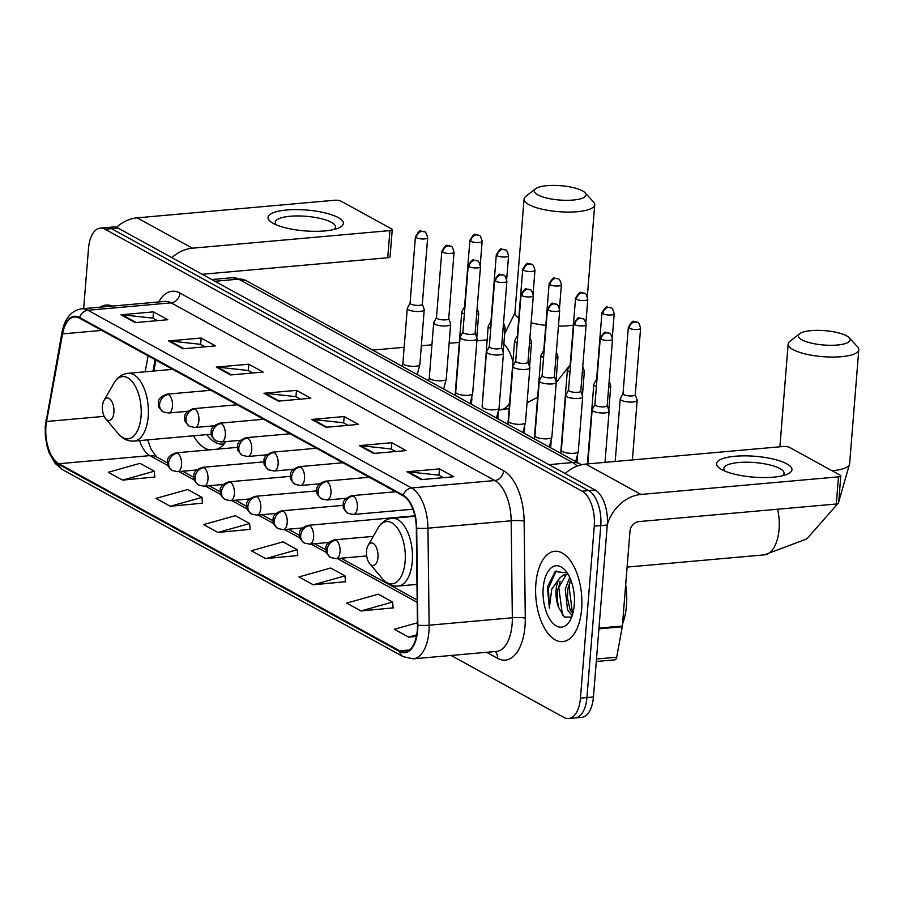 <?xml version="1.0" encoding="UTF-8"?>
<svg xmlns="http://www.w3.org/2000/svg" width="904" height="904" viewBox="0 0 904 904"><rect width="100%" height="100%" fill="white"/><g stroke="black" fill="none" stroke-linecap="round" stroke-linejoin="round"><path stroke-width="1.36" d="M155.861 360.097L153.861 371.013M193.479 435.796A50.082 25.267 -95.1 0 0 209.332 449.876M217.31 449.164A50.082 25.267 -95.1 0 0 225.887 441.604M451.039 655.456L563.949 717.448A28.352 14.306 -95.1 0 0 568.65 718.533L581.656 717.369A28.352 14.306 -95.1 0 0 593.431 696.984L607.273 525.021A28.352 14.306 -95.1 0 0 595.16 490.013L117.995 228.057A28.352 14.306 -95.1 0 0 113.294 226.972L106.796 227.559A28.352 14.306 -95.1 0 1 111.497 228.644A28.352 14.306 -95.1 0 0 106.796 227.559L100.287 228.136A28.352 14.306 -95.1 0 0 88.502 248.521L83.665 308.637M568.65 718.533A28.352 14.306 -95.1 0 0 580.436 698.148L594.267 526.173L600.776 525.597A28.352 14.306 -95.1 0 0 588.651 490.589L111.497 228.644L588.651 490.589A28.352 14.306 -95.1 0 1 600.776 525.597L586.933 697.56L600.776 525.597L607.273 525.021M575.147 717.945A28.352 14.306 -95.1 0 0 586.933 697.56A28.352 14.306 -95.1 0 1 575.147 717.945M581.634 609.025A45.358 22.882 -95.1 0 0 554.728 551.282A45.358 22.882 -95.1 0 0 535.869 583.894A45.358 22.882 -95.1 0 0 562.774 641.637A45.358 22.882 -95.1 0 0 581.634 609.025A45.358 22.882 -95.1 0 0 554.728 551.282A45.358 22.882 -95.1 0 0 535.869 583.894A45.358 22.882 -95.1 0 0 562.774 641.637A45.358 22.882 -95.1 0 0 581.634 609.025M112.299 306.083A45.358 22.882 -95.1 0 0 106.163 305.032A45.358 22.882 -95.1 0 0 100.31 307.145A45.358 22.882 -95.1 0 1 106.163 305.032A45.358 22.882 -95.1 0 1 112.299 306.083M417.286 630.257A30.239 15.255 84.9 0 1 404.709 651.999A30.239 15.255 84.9 0 1 399.704 650.846L58.873 463.729A30.239 15.255 84.9 0 1 46.579 421.49L62.579 333.881A30.239 15.255 84.9 0 1 74.512 317.033A30.239 15.255 84.9 0 1 79.529 318.197L403.218 495.889A30.239 15.255 84.9 0 1 416.315 528.072L417.456 625.093A30.239 15.255 84.9 0 1 417.286 630.257M417.659 630.461A30.996 15.639 -95.1 0 0 417.84 625.184L416.699 528.151A30.996 15.639 -95.1 0 0 403.274 495.166L79.586 317.473A30.996 15.639 -95.1 0 0 62.218 333.553L46.217 421.162A30.996 15.639 -95.1 0 0 58.805 464.453L399.636 651.569A30.996 15.639 -95.1 0 0 417.659 630.461M122.605 480.103L154.313 471.199L140.007 463.345L108.299 472.261L122.605 480.103L154.765 477.018M170.268 506.274L201.976 497.369L187.67 489.516L155.974 498.42L170.268 506.274L202.439 503.189M217.943 532.445L249.64 523.54L235.345 515.687L203.637 524.591L217.943 532.445L250.103 529.36M360.945 610.957L392.652 602.041L378.347 594.188L346.65 603.104L360.945 610.957L393.116 607.872M313.281 584.786L344.978 575.871L330.683 568.017L298.975 576.933L313.281 584.786L345.441 581.701M265.606 558.615L297.314 549.7L283.008 541.858L251.312 550.762L265.606 558.615L297.778 555.531M594.267 526.173A28.352 14.306 -95.1 0 0 582.153 491.177L104.988 229.22A28.352 14.306 -95.1 0 0 100.287 228.136M168.641 340.944L201.151 338.039L215.446 345.893L182.947 348.786L168.641 340.944A7.56 6.181 118.8 0 1 169.76 340.944L183.896 348.707M120.978 314.773L153.477 311.869L167.782 319.722L135.272 322.615L120.978 314.773A7.56 6.181 118.8 0 1 122.096 314.784L136.221 322.536M311.643 419.445L344.153 416.552L358.459 424.405L325.948 427.298L311.643 419.445A7.56 6.181 118.8 0 1 312.773 419.456L326.898 427.208M359.317 445.615L391.816 442.723L406.122 450.576L373.612 453.469L359.317 445.615A7.56 6.181 118.8 0 1 360.436 445.627L374.561 453.379M406.981 471.786L439.491 468.893L453.785 476.736L421.287 479.64L406.981 471.786A7.56 6.181 118.8 0 1 408.099 471.798L422.236 479.549M216.305 367.103L248.815 364.21L263.12 372.064L230.61 374.957L216.305 367.103A7.56 6.181 118.8 0 1 217.435 367.114L231.56 374.877M263.979 393.274L296.489 390.381L310.784 398.235L278.274 401.127L263.979 393.274A7.56 6.181 118.8 0 1 265.098 393.285L279.223 401.048M417.433 622.777L394.313 629.274L408.619 637.117L416.394 636.427M296.489 390.381L295.97 396.72M300.411 399.161L295.823 396.641L265.098 393.285M248.815 364.21L248.306 370.55M252.736 372.99L248.148 370.471L217.435 367.114M439.491 468.893L438.982 475.233M443.412 477.662L438.824 475.142L408.099 471.798M391.816 442.723L391.308 449.062M395.749 451.491L391.149 448.972L360.436 445.627M344.153 416.552L343.644 422.891M348.074 425.321L343.486 422.801L312.773 419.456M153.477 311.869L152.968 318.219M157.409 320.649L152.81 318.129L122.096 314.784M201.151 338.039L200.631 344.379M205.072 346.82L200.485 344.3L169.76 340.944M297.314 549.7L297.789 555.745M344.978 575.871L345.464 581.916M392.652 602.041L393.127 608.087M408.619 637.117L416.699 634.845M249.64 523.54L250.125 529.574M201.976 497.369L202.451 503.404M154.313 471.199L154.787 477.244M622.517 623.997A47.245 23.843 -95.1 0 0 626.472 605.635A47.245 23.843 -95.1 0 0 625.681 584.673M572.142 615.805L567.509 609.827L565.271 589.001L569.746 577.464M572.74 613.895L570.085 609.601L567.463 598.233L567.848 588.775L570.718 579.724M567.203 572.921L555.169 571.577L547.383 587.001L549.349 608.132L551.756 589.182L559.678 578.063A21.357 10.769 -95.1 0 0 556.107 589.826A21.357 10.769 -95.1 0 0 558.57 607.318L557.146 599.149L557.531 589.69L566.062 574.786L567.158 574.39M559.678 578.063L563.474 575.012L568.232 574.56M574.289 604.991A30.804 15.537 -95.1 0 0 565.576 570.752A30.804 15.537 -95.1 0 0 543.214 587.928A30.804 15.537 -95.1 0 0 551.745 621.952A30.804 15.537 -95.1 0 0 570.017 620.551A30.804 15.537 -95.1 0 0 574.289 604.991M558.57 607.318L564.311 616.98L571.215 617.138M549.349 608.132L548.445 588.414L556.209 570.899M562.491 615.172L558.762 587.498L560.084 581.249M572.481 613.59L569.079 586.572L570.401 580.334M786.774 463.82A37.798 10.464 -175.4 0 1 786.503 474.543A37.798 10.464 -175.4 0 1 721.765 469.605A37.798 10.464 -175.4 0 1 721.2 469.289A37.798 10.464 -175.4 0 1 735.698 456.204A37.798 10.464 -175.4 0 1 786.774 463.82M782.378 475.798A30.239 8.373 4.6 0 0 784.073 473.323A30.239 8.373 4.6 0 0 779.937 468.577A30.239 8.373 4.6 0 0 746.354 462.204A30.239 8.373 4.6 0 0 723.799 468.464A30.239 8.373 4.6 0 0 725.076 471.187M607.307 524.546A37.798 30.917 -61.2 0 1 641.004 494.443L838.483 476.849A4.723 1.311 4.6 0 0 840.81 475.922A4.723 1.311 4.6 0 0 840.155 475.188L789.633 447.446A4.723 1.311 4.6 0 0 783.18 446.497L585.713 464.091L641.004 494.443M565.113 473.526A37.798 30.917 -61.2 0 1 585.713 464.091M840.81 475.922L838.618 503.076A4.723 1.311 -175.4 0 1 836.29 504.003L638.823 521.597A9.447 7.729 118.8 0 0 629.975 531.371L622.359 626.009A4.723 2.384 84.9 0 1 622.257 626.777L616.697 657.219A4.723 2.384 84.9 0 1 614.833 659.852L596.29 661.502M846.551 335.836A25.99 7.198 4.6 0 0 821.42 330.446A25.99 7.198 4.6 0 0 799.565 333.768A25.99 7.198 4.6 0 0 801.859 339.814A25.99 7.198 4.6 0 0 834.302 345.226A25.99 7.198 4.6 0 0 849.172 337.757A25.99 7.198 4.6 0 0 846.551 335.836M849.172 337.757L857.534 346.786A35.437 9.808 -175.4 0 1 858.8 349.724A35.437 9.808 -175.4 0 1 832.358 357.057A35.437 9.808 -175.4 0 1 793 349.588A35.437 9.808 -175.4 0 1 788.152 344.04A35.437 9.808 -175.4 0 1 789.881 341.339L799.565 333.768M366.527 551.078A11.334 5.718 -95.1 0 0 369.736 563.678A11.334 5.718 -95.1 0 0 377.962 557.361A11.334 5.718 -95.1 0 0 374.821 544.841A11.334 5.718 -95.1 0 0 368.097 545.349A11.334 5.718 -95.1 0 0 366.527 551.078M582.47 190.857A25.99 7.198 4.6 0 0 557.327 185.467A25.99 7.198 4.6 0 0 535.484 188.789A25.99 7.198 4.6 0 0 537.778 194.846A25.99 7.198 4.6 0 0 570.221 200.247A25.99 7.198 4.6 0 0 585.091 192.778A25.99 7.198 4.6 0 0 582.47 190.857M585.091 192.778L593.442 201.807A35.437 9.808 -175.4 0 1 594.719 204.745A35.437 9.808 -175.4 0 1 568.277 212.078A35.437 9.808 -175.4 0 1 528.919 204.62A35.437 9.808 -175.4 0 1 524.071 199.061A35.437 9.808 -175.4 0 1 525.8 196.36L535.484 188.789M102.446 406.099A11.334 5.718 -95.1 0 0 105.644 418.699A11.334 5.718 -95.1 0 0 113.881 412.382A11.334 5.718 -95.1 0 0 110.74 399.862A11.334 5.718 -95.1 0 0 104.016 400.37A11.334 5.718 -95.1 0 0 102.446 406.099M206.711 434.609L209.344 437.559A44.884 22.645 -95.1 0 0 222.666 444.101A44.884 22.645 -95.1 0 0 224.169 443.864M623.025 393.613L620.302 398.675A8.509 2.35 4.6 0 0 620.223 398.946A8.509 2.35 4.6 0 0 621.387 400.28A8.509 2.35 4.6 0 0 632.992 401.986A8.509 2.35 4.6 0 0 637.173 400.314A8.509 2.35 4.6 0 0 637.139 400.031L635.263 394.596M623.071 393.511A6.147 1.695 4.6 0 0 623.014 393.715A6.147 1.695 4.6 0 0 623.85 394.675A6.147 1.695 4.6 0 0 632.235 395.907A6.147 1.695 4.6 0 0 635.263 394.698A6.147 1.695 4.6 0 0 635.229 394.483M596.617 379.115L593.894 384.177A8.509 2.35 4.6 0 0 593.815 384.449A8.509 2.35 4.6 0 0 594.979 385.782A8.509 2.35 4.6 0 0 596.403 386.392M596.663 379.013A6.147 1.695 4.6 0 0 596.606 379.217A6.147 1.695 4.6 0 0 596.934 379.827M608.663 387.161A8.509 2.35 4.6 0 0 610.765 385.816A8.509 2.35 4.6 0 0 610.731 385.533L609.16 380.979M570.209 364.617L567.486 369.679A8.509 2.35 4.6 0 0 567.407 369.951A8.509 2.35 4.6 0 0 568.571 371.284A8.509 2.35 4.6 0 0 569.995 371.894M570.254 364.515A6.147 1.695 4.6 0 0 570.198 364.719A6.147 1.695 4.6 0 0 570.526 365.329M582.255 372.663A8.509 2.35 4.6 0 0 584.357 371.318A8.509 2.35 4.6 0 0 584.323 371.036L582.752 366.482M543.801 350.119L541.078 355.182A8.509 2.35 4.6 0 0 540.999 355.453A8.509 2.35 4.6 0 0 542.163 356.786A8.509 2.35 4.6 0 0 543.587 357.396M543.846 350.017A6.147 1.695 4.6 0 0 543.79 350.221A6.147 1.695 4.6 0 0 544.118 350.831M555.847 358.165A8.509 2.35 4.6 0 0 557.949 356.82A8.509 2.35 4.6 0 0 557.915 356.538L556.344 351.984M517.393 335.621L514.67 340.684A8.509 2.35 4.6 0 0 514.591 340.955A8.509 2.35 4.6 0 0 515.755 342.288A8.509 2.35 4.6 0 0 517.178 342.898M517.438 335.52A6.147 1.695 4.6 0 0 517.382 335.723A6.147 1.695 4.6 0 0 517.709 336.333M529.439 343.667A8.509 2.35 4.6 0 0 531.541 342.322A8.509 2.35 4.6 0 0 531.507 342.04L529.936 337.486M490.985 321.123L488.262 326.186A8.509 2.35 4.6 0 0 488.183 326.457A8.509 2.35 4.6 0 0 489.346 327.79A8.509 2.35 4.6 0 0 490.77 328.412M491.03 321.022A6.147 1.695 4.6 0 0 490.974 321.225A6.147 1.695 4.6 0 0 491.301 321.835M503.031 329.169A8.509 2.35 4.6 0 0 505.133 327.824A8.509 2.35 4.6 0 0 505.099 327.542L503.528 322.988M464.577 306.625L461.854 311.688A8.509 2.35 4.6 0 0 461.774 311.959A8.509 2.35 4.6 0 0 462.938 313.292A8.509 2.35 4.6 0 0 464.362 313.914M464.622 306.524A6.147 1.695 4.6 0 0 464.566 306.727A6.147 1.695 4.6 0 0 464.893 307.337M476.623 314.682A8.509 2.35 4.6 0 0 478.724 313.326A8.509 2.35 4.6 0 0 478.691 313.044L477.12 308.49M594.945 404.54L592.233 409.602A8.509 2.35 4.6 0 0 592.143 409.874A8.509 2.35 4.6 0 0 596.324 412.28A8.509 2.35 4.6 0 0 604.912 412.913A8.509 2.35 4.6 0 0 609.104 411.241A8.509 2.35 4.6 0 0 609.059 410.958L607.194 405.523M595.001 404.438A6.147 1.695 4.6 0 0 594.934 404.642A6.147 1.695 4.6 0 0 595.781 405.602A6.147 1.695 4.6 0 0 604.154 406.834A6.147 1.695 4.6 0 0 607.183 405.625A6.147 1.695 4.6 0 0 607.149 405.41M568.537 390.042L565.825 395.104A8.509 2.35 4.6 0 0 565.734 395.376A8.509 2.35 4.6 0 0 569.915 397.783A8.509 2.35 4.6 0 0 578.503 398.415A8.509 2.35 4.6 0 0 582.696 396.743A8.509 2.35 4.6 0 0 582.651 396.46L580.786 391.025M568.593 389.94A6.147 1.695 4.6 0 0 568.526 390.144A6.147 1.695 4.6 0 0 569.373 391.104A6.147 1.695 4.6 0 0 577.746 392.336A6.147 1.695 4.6 0 0 580.775 391.127A6.147 1.695 4.6 0 0 580.741 390.912M542.129 375.544L539.417 380.607A8.509 2.35 4.6 0 0 539.326 380.878A8.509 2.35 4.6 0 0 543.507 383.285A8.509 2.35 4.6 0 0 552.095 383.917A8.509 2.35 4.6 0 0 556.288 382.245A8.509 2.35 4.6 0 0 556.242 381.963L554.378 376.527M542.185 375.442A6.147 1.695 4.6 0 0 542.117 375.646A6.147 1.695 4.6 0 0 542.965 376.606A6.147 1.695 4.6 0 0 551.338 377.838A6.147 1.695 4.6 0 0 554.367 376.629A6.147 1.695 4.6 0 0 554.333 376.414M515.721 361.046L513.009 366.109A8.509 2.35 4.6 0 0 512.918 366.38A8.509 2.35 4.6 0 0 517.099 368.787A8.509 2.35 4.6 0 0 525.687 369.42A8.509 2.35 4.6 0 0 529.88 367.747A8.509 2.35 4.6 0 0 529.834 367.465L527.97 362.029M515.777 360.945A6.147 1.695 4.6 0 0 515.709 361.148A6.147 1.695 4.6 0 0 516.557 362.108A6.147 1.695 4.6 0 0 524.93 363.34A6.147 1.695 4.6 0 0 527.959 362.131A6.147 1.695 4.6 0 0 527.925 361.916M489.313 346.548L486.601 351.611A8.509 2.35 4.6 0 0 486.51 351.882A8.509 2.35 4.6 0 0 490.691 354.289A8.509 2.35 4.6 0 0 499.279 354.922A8.509 2.35 4.6 0 0 503.471 353.249A8.509 2.35 4.6 0 0 503.426 352.967L501.562 347.531M489.369 346.447A6.147 1.695 4.6 0 0 489.301 346.65A6.147 1.695 4.6 0 0 490.149 347.611A6.147 1.695 4.6 0 0 498.522 348.842A6.147 1.695 4.6 0 0 501.55 347.633A6.147 1.695 4.6 0 0 501.517 347.418M462.904 332.05L460.192 337.113A8.509 2.35 4.6 0 0 460.102 337.384A8.509 2.35 4.6 0 0 464.283 339.791A8.509 2.35 4.6 0 0 472.871 340.424A8.509 2.35 4.6 0 0 477.063 338.751A8.509 2.35 4.6 0 0 477.018 338.469L475.154 333.034M462.961 331.949A6.147 1.695 4.6 0 0 462.893 332.152A6.147 1.695 4.6 0 0 463.741 333.113A6.147 1.695 4.6 0 0 472.114 334.344A6.147 1.695 4.6 0 0 475.142 333.135A6.147 1.695 4.6 0 0 475.108 332.921M436.496 317.553L433.784 322.615A8.509 2.35 4.6 0 0 433.694 322.886A8.509 2.35 4.6 0 0 437.875 325.293A8.509 2.35 4.6 0 0 446.463 325.926A8.509 2.35 4.6 0 0 450.644 324.253A8.509 2.35 4.6 0 0 450.61 323.971L448.746 318.536M436.553 317.451A6.147 1.695 4.6 0 0 436.485 317.654A6.147 1.695 4.6 0 0 437.333 318.615A6.147 1.695 4.6 0 0 445.706 319.846A6.147 1.695 4.6 0 0 448.734 318.637A6.147 1.695 4.6 0 0 448.7 318.434M410.088 303.055L407.376 308.117A8.509 2.35 4.6 0 0 407.286 308.388A8.509 2.35 4.6 0 0 411.467 310.795A8.509 2.35 4.6 0 0 420.055 311.428A8.509 2.35 4.6 0 0 424.236 309.756A8.509 2.35 4.6 0 0 424.202 309.473L422.326 304.038M410.145 302.953A6.147 1.695 4.6 0 0 410.077 303.156A6.147 1.695 4.6 0 0 410.924 304.117A6.147 1.695 4.6 0 0 419.298 305.349A6.147 1.695 4.6 0 0 422.326 304.139A6.147 1.695 4.6 0 0 422.292 303.936M338.22 217.57A37.798 10.464 -175.4 0 1 337.949 228.294A37.798 10.464 -175.4 0 1 273.211 223.356A37.798 10.464 -175.4 0 1 272.646 223.039A37.798 10.464 -175.4 0 1 287.144 209.954A37.798 10.464 -175.4 0 1 338.22 217.57M333.813 229.537A30.239 8.373 4.6 0 0 335.52 227.062A30.239 8.373 4.6 0 0 331.384 222.327A30.239 8.373 4.6 0 0 297.8 215.954A30.239 8.373 4.6 0 0 275.234 222.214A30.239 8.373 4.6 0 0 276.522 224.927M171.85 257.629A37.798 30.917 -61.2 0 1 192.45 248.193L389.918 230.599A4.723 1.311 4.6 0 0 392.246 229.672A4.723 1.311 4.6 0 0 391.601 228.927L341.068 201.185A4.723 1.311 4.6 0 0 334.627 200.247L137.148 217.841L192.45 248.193M116.435 227.367A37.798 30.917 -61.2 0 1 137.148 217.841M392.246 229.672L390.065 256.826A4.723 1.311 -175.4 0 1 387.737 257.753L202.191 274.285M595.16 490.013L582.153 491.177M593.431 696.984L580.436 698.148M117.995 228.057L104.988 229.22M577.147 466.091A37.798 19.074 -95.1 0 0 572.661 462.532L548.943 464.645M246.272 280.681A18.894 15.458 118.8 0 0 238.633 279.155A37.798 19.074 -95.1 0 0 232.362 277.709L246.272 280.681L580.3 464.068A18.894 15.458 118.8 0 0 572.661 462.532L238.633 279.155L214.903 281.268M399.704 650.846L409.444 649.976M158.742 301.947A47.245 23.843 84.9 0 1 179.986 293.065L503.664 470.769A9.447 7.729 118.8 0 1 494.816 480.544L411.602 487.957A37.798 19.074 84.9 0 1 427.965 528.185L429.117 625.206A37.798 19.074 84.9 0 1 428.903 631.647A37.798 19.074 84.9 0 1 413.184 658.835L496.398 651.422A37.798 19.074 -95.1 0 0 512.116 624.235A37.798 19.074 -95.1 0 0 512.331 617.794L511.178 520.772A37.798 19.074 -95.1 0 0 494.816 480.544L171.127 302.84A37.798 19.074 -95.1 0 0 164.867 301.405L81.642 308.818A37.798 19.074 84.9 0 1 87.914 310.264L411.602 487.957A9.447 7.729 118.8 0 0 403.274 495.166M417.84 625.184A9.447 1.232 179.3 0 0 429.117 625.206L512.331 617.794A9.447 1.232 -0.7 0 1 525.28 618.076A47.245 23.843 84.9 0 1 497.528 658.304L486.589 652.292M79.586 317.473A9.447 7.729 -61.2 0 1 87.914 310.264L171.127 302.84A9.447 7.729 118.8 0 0 179.986 293.065M62.218 333.553A9.447 3.921 -169.6 0 1 62.003 332.322L45.2 426.598L45.336 436.067L46.94 445.83L49.223 453.006L55.076 463.323L62.263 469.515L403.094 656.62A9.447 7.729 -61.2 0 1 399.636 651.569M503.664 470.769A47.245 23.843 84.9 0 1 524.128 521.054A9.447 1.232 -0.7 0 0 511.178 520.772L427.965 528.185A9.447 1.232 179.3 0 1 416.699 528.151M46.217 421.162A9.447 3.921 -169.6 0 1 46.002 419.931M58.805 464.453A9.447 7.729 118.8 0 0 62.263 469.515M524.128 521.054L525.28 618.076M497.528 658.304A9.447 7.729 118.8 0 0 495.087 651.535M62.579 333.881L101.745 330.389M46.579 421.49L104.175 416.36M148.109 355.837L145.194 371.793M139.566 440.598A30.239 15.255 -95.1 0 0 149.883 455.627L167.929 465.537M58.873 463.729L149.883 455.627A17.006 13.91 118.8 0 1 156.754 457.006L167.364 462.825M178.913 471.56L194.337 480.024M205.321 486.058L220.745 494.522M231.729 500.556L247.154 509.02M258.137 515.054L273.562 523.518M284.545 529.552L299.97 538.016M310.953 544.05L326.378 552.513M337.361 558.548L417.185 602.369M598.979 628.099L622.359 626.009M836.29 504.003L838.483 476.849M622.257 626.777L598.923 628.856M596.493 659.016L616.697 657.219M777.632 509.234A35.437 17.877 84.9 0 1 779.056 529.382A35.437 17.877 84.9 0 1 764.321 554.864L806.775 538.931L837.725 503.754M832.075 470.747A35.437 9.808 4.6 0 0 849.624 463.763L858.8 349.724M382.437 578.775A31.256 15.763 -95.1 0 0 405.128 561.35A31.256 15.763 -95.1 0 0 396.472 526.829A31.256 15.763 -95.1 0 0 377.94 528.252C381.431 522.297 386.155 518.975 392.099 518.297A34.013 17.165 -95.1 0 1 412.28 561.599A34.013 17.165 -95.1 0 1 398.133 586.063C392.166 586.447 386.935 584.018 382.437 578.775L369.736 563.678M509.596 403.071A35.437 17.877 84.9 0 1 500.24 409.885L509.144 408.585M531.123 322.796A35.437 9.808 4.6 0 0 545.79 325.372M558.423 326.118A35.437 9.808 4.6 0 0 573.385 325.09M503.856 343.802A35.437 17.877 84.9 0 1 512.918 361.668M504.658 333.768L514.896 313.1A35.437 9.808 4.6 0 0 518.794 318.106M118.356 433.796A31.256 15.763 -95.1 0 0 141.047 416.371A31.256 15.763 -95.1 0 0 132.391 381.85A31.256 15.763 -95.1 0 0 113.859 383.273C117.35 377.318 122.074 373.996 128.018 373.318A34.013 17.165 -95.1 0 1 148.188 416.631A34.013 17.165 -95.1 0 1 134.052 441.084C128.085 441.468 122.854 439.039 118.356 433.796L105.644 418.699M366.685 555.926L336.085 558.661A9.447 4.769 -95.1 0 0 340.017 551.858A9.447 4.769 -95.1 0 0 335.972 540.197A9.447 7.729 118.8 0 0 327.124 549.971A9.447 7.729 -61.2 0 0 330.694 557.531C323.575 550.965 326.796 551.383 325.802 549.27C326.502 548.999 323.338 543.779 334.412 539.835A9.447 4.769 -95.1 0 1 335.972 540.197M629.195 328.242A6.147 1.695 4.6 0 0 636.02 329.531A6.147 1.695 4.6 0 0 640.608 328.265C639.422 323.914 638.371 321.96 637.444 322.389A6.147 5.028 -61.2 0 0 634.958 321.88A6.147 5.028 118.8 0 0 629.195 328.242A6.147 1.695 4.6 0 1 628.359 327.271L623.014 393.715M328.661 542.468L309.676 544.163A9.447 4.769 -95.1 0 0 313.609 537.36A9.447 4.769 -95.1 0 0 309.563 525.699A9.447 7.729 118.8 0 0 300.716 535.473A9.447 7.729 -61.2 0 0 304.286 543.033C297.167 536.467 300.388 536.886 299.393 534.772C300.094 534.501 296.93 529.281 308.004 525.337A9.447 4.769 -95.1 0 1 309.563 525.699M602.787 313.744A6.147 1.695 4.6 0 0 609.612 315.033A6.147 1.695 4.6 0 0 614.2 313.767C613.014 309.417 611.963 307.462 611.025 307.891A6.147 5.028 -61.2 0 0 608.55 307.383A6.147 5.028 118.8 0 0 602.787 313.744A6.147 1.695 4.6 0 1 601.951 312.784L596.606 379.217M302.252 527.97L283.268 529.665A9.447 4.769 -95.1 0 0 287.201 522.862A9.447 4.769 -95.1 0 0 283.155 511.201A9.447 7.729 118.8 0 0 274.307 520.975A9.447 7.729 -61.2 0 0 277.878 528.535C270.759 521.97 273.98 522.388 272.974 520.275C273.686 520.003 270.522 514.783 281.596 510.839A9.447 4.769 -95.1 0 1 283.155 511.201M576.379 299.247A6.147 1.695 4.6 0 0 583.204 300.535A6.147 1.695 4.6 0 0 587.792 299.269C586.606 294.919 585.555 292.964 584.617 293.393A6.147 5.028 -61.2 0 0 582.142 292.885A6.147 5.028 118.8 0 0 576.379 299.247A6.147 1.695 4.6 0 1 575.543 298.286L570.198 364.719M275.844 513.472L256.86 515.167A9.447 4.769 -95.1 0 0 260.793 508.364A9.447 4.769 -95.1 0 0 256.747 496.703A9.447 7.729 118.8 0 0 247.899 506.477A9.447 7.729 -61.2 0 0 251.47 514.037C244.351 507.472 247.572 507.89 246.566 505.777C247.278 505.505 244.114 500.285 255.177 496.341A9.447 4.769 -95.1 0 1 256.747 496.703M549.971 284.749A6.147 1.695 4.6 0 0 556.796 286.037A6.147 1.695 4.6 0 0 561.384 284.771C560.197 280.421 559.147 278.466 558.209 278.895A6.147 5.028 -61.2 0 0 555.734 278.387A6.147 5.028 118.8 0 0 549.971 284.749A6.147 1.695 4.6 0 1 549.135 283.788L543.79 350.221M249.436 498.974L230.452 500.669A9.447 4.769 -95.1 0 0 234.385 493.866A9.447 4.769 -95.1 0 0 230.339 482.205A9.447 7.729 118.8 0 0 221.491 491.979A9.447 7.729 -61.2 0 0 225.062 499.539C217.943 492.974 221.164 493.392 220.158 491.279C220.87 491.008 217.706 485.787 228.768 481.843A9.447 4.769 -95.1 0 1 230.339 482.205M523.563 270.251A6.147 1.695 4.6 0 0 530.388 271.539A6.147 1.695 4.6 0 0 534.976 270.273C533.789 265.934 532.738 263.968 531.801 264.397A6.147 5.028 -61.2 0 0 529.326 263.9A6.147 5.028 118.8 0 0 523.563 270.251A6.147 1.695 4.6 0 1 522.727 269.29L517.382 335.723M223.028 484.476L204.044 486.171A9.447 4.769 -95.1 0 0 207.965 479.369A9.447 4.769 -95.1 0 0 203.931 467.707A9.447 7.729 118.8 0 0 195.072 477.481A9.447 7.729 -61.2 0 0 198.654 485.041C191.535 478.476 194.755 478.894 193.75 476.781C194.462 476.51 191.298 471.289 202.36 467.345A9.447 4.769 -95.1 0 1 203.931 467.707M497.155 255.753A6.147 1.695 4.6 0 0 503.98 257.041A6.147 1.695 4.6 0 0 508.568 255.775C507.381 251.436 506.33 249.47 505.392 249.899A6.147 5.028 -61.2 0 0 502.918 249.402A6.147 5.028 118.8 0 0 497.155 255.753A6.147 1.695 4.6 0 1 496.319 254.792L490.974 321.225M196.62 469.978L177.636 471.673A9.447 4.769 -95.1 0 0 181.557 464.871A9.447 4.769 -95.1 0 0 177.523 453.209A9.447 7.729 118.8 0 0 168.664 462.984A9.447 7.729 -61.2 0 0 172.246 470.543C165.127 463.978 168.347 464.396 167.342 462.283C168.054 462.012 164.89 456.791 175.952 452.847A9.447 4.769 -95.1 0 1 177.523 453.209M470.747 241.255A6.147 1.695 4.6 0 0 477.572 242.543A6.147 1.695 4.6 0 0 482.16 241.278C480.973 236.938 479.922 234.972 478.984 235.402A6.147 5.028 -61.2 0 0 476.51 234.904A6.147 5.028 118.8 0 0 470.747 241.255A6.147 1.695 4.6 0 1 469.91 240.294L464.566 306.727M601.126 339.169A6.147 1.695 4.6 0 0 607.94 340.458A6.147 1.695 4.6 0 0 612.528 339.192C611.341 334.842 610.29 332.887 609.364 333.316A6.147 5.028 -61.2 0 0 606.878 332.808A6.147 5.028 118.8 0 0 601.126 339.169A6.147 1.695 4.6 0 1 600.279 338.198L594.934 404.642M412.925 509.201L353.43 514.5A9.447 4.769 -95.1 0 0 357.351 507.698A9.447 4.769 -95.1 0 0 353.317 496.036A9.447 7.729 118.8 0 0 344.458 505.811A9.447 7.729 -61.2 0 0 348.04 513.37C340.921 506.805 344.13 507.223 343.136 505.11C343.836 504.839 340.672 499.618 351.746 495.674A9.447 4.769 -95.1 0 1 353.317 496.036M574.718 324.672A6.147 1.695 4.6 0 0 581.532 325.96A6.147 1.695 4.6 0 0 586.12 324.694C584.933 320.344 583.882 318.389 582.956 318.818A6.147 5.028 -61.2 0 0 580.47 318.31A6.147 5.028 118.8 0 0 574.718 324.672A6.147 1.695 4.6 0 1 573.87 323.7L568.526 390.144M346.006 498.307L327.022 500.002A9.447 4.769 -95.1 0 0 330.943 493.2A9.447 4.769 -95.1 0 0 326.909 481.538A9.447 7.729 118.8 0 0 318.05 491.313A9.447 7.729 -61.2 0 0 321.632 498.872C314.513 492.307 317.722 492.725 316.728 490.612C317.428 490.341 314.264 485.12 325.338 481.177A9.447 4.769 -95.1 0 1 326.909 481.538M565.734 395.376L561.327 450.226A8.509 2.35 4.6 0 0 562.774 451.706A8.509 2.35 4.6 0 0 574.096 453.266A8.509 2.35 4.6 0 0 578.277 451.593L575.712 461.548M548.31 310.174A6.147 1.695 4.6 0 0 555.124 311.462A6.147 1.695 4.6 0 0 559.712 310.196C558.525 305.846 557.474 303.891 556.548 304.32A6.147 5.028 -61.2 0 0 554.062 303.812A6.147 5.028 118.8 0 0 548.31 310.174A6.147 1.695 4.6 0 1 547.462 309.202L542.117 375.646M319.598 483.809L300.603 485.504A9.447 4.769 -95.1 0 0 304.535 478.702A9.447 4.769 -95.1 0 0 300.501 467.04A9.447 7.729 118.8 0 0 291.642 476.815A9.447 7.729 -61.2 0 0 295.224 484.374C288.105 477.809 291.314 478.227 290.32 476.114C291.02 475.843 287.856 470.622 298.93 466.679A9.447 4.769 -95.1 0 1 300.501 467.04M539.326 380.878L534.919 435.728A8.509 2.35 4.6 0 0 536.366 437.208A8.509 2.35 4.6 0 0 547.688 438.768A8.509 2.35 4.6 0 0 551.869 437.095L549.304 447.051M521.902 295.676A6.147 1.695 4.6 0 0 528.716 296.964A6.147 1.695 4.6 0 0 533.303 295.698C532.117 291.348 531.066 289.393 530.139 289.822A6.147 5.028 -61.2 0 0 527.653 289.314A6.147 5.028 118.8 0 0 521.902 295.676A6.147 1.695 4.6 0 1 521.054 294.715L515.709 361.148M293.19 469.312L274.195 471.007A9.447 4.769 -95.1 0 0 278.127 464.204A9.447 4.769 -95.1 0 0 274.093 452.542A9.447 7.729 118.8 0 0 265.234 462.317A9.447 7.729 -61.2 0 0 268.816 469.877C261.697 463.311 264.906 463.729 263.911 461.616C264.612 461.345 261.448 456.124 272.522 452.181A9.447 4.769 -95.1 0 1 274.093 452.542M512.918 366.38L508.511 421.23A8.509 2.35 4.6 0 0 509.958 422.71A8.509 2.35 4.6 0 0 521.28 424.27A8.509 2.35 4.6 0 0 525.461 422.597L522.896 432.553M495.494 281.178A6.147 1.695 4.6 0 0 502.308 282.466A6.147 1.695 4.6 0 0 506.895 281.2C505.709 276.85 504.658 274.895 503.731 275.325A6.147 5.028 -61.2 0 0 501.245 274.816A6.147 5.028 118.8 0 0 495.494 281.178A6.147 1.695 4.6 0 1 494.646 280.217L489.301 346.65M266.77 454.814L247.786 456.509A9.447 4.769 -95.1 0 0 251.719 449.706A9.447 4.769 -95.1 0 0 247.685 438.044A9.447 7.729 118.8 0 0 238.825 447.819A9.447 7.729 -61.2 0 0 242.408 455.379C235.289 448.813 238.498 449.231 237.503 447.118C238.204 446.847 235.04 441.627 246.114 437.683A9.447 4.769 -95.1 0 1 247.685 438.044M486.51 351.882L482.103 406.732A8.509 2.35 4.6 0 0 483.55 408.212A8.509 2.35 4.6 0 0 494.861 409.772A8.509 2.35 4.6 0 0 499.053 408.099L496.488 418.055M469.086 266.68A6.147 1.695 4.6 0 0 475.899 267.968A6.147 1.695 4.6 0 0 480.487 266.703C479.301 262.352 478.25 260.397 477.323 260.827A6.147 5.028 -61.2 0 0 474.837 260.318A6.147 5.028 118.8 0 0 469.086 266.68A6.147 1.695 4.6 0 1 468.238 265.719L462.893 332.152M240.362 440.316L221.378 442.011A9.447 4.769 -95.1 0 0 225.311 435.208A9.447 4.769 -95.1 0 0 221.277 423.547A9.447 7.729 118.8 0 0 212.417 433.321A9.447 7.729 -61.2 0 0 215.999 440.881C208.88 434.315 212.09 434.734 211.095 432.62C211.796 432.349 208.632 427.129 219.706 423.185A9.447 4.769 -95.1 0 1 221.277 423.547M460.102 337.384L455.695 392.234A8.509 2.35 4.6 0 0 457.141 393.715A8.509 2.35 4.6 0 0 468.453 395.274A8.509 2.35 4.6 0 0 472.645 393.602L470.08 403.557M442.677 252.182A6.147 1.695 4.6 0 0 449.491 253.47A6.147 1.695 4.6 0 0 454.079 252.205C452.893 247.865 451.842 245.899 450.915 246.329A6.147 5.028 -61.2 0 0 448.429 245.82A6.147 5.028 118.8 0 0 442.677 252.182A6.147 1.695 4.6 0 1 441.83 251.222L436.485 317.654M213.954 425.818L194.97 427.513A9.447 4.769 -95.1 0 0 198.903 420.71A9.447 4.769 -95.1 0 0 194.868 409.049A9.447 7.729 118.8 0 0 186.009 418.823A9.447 7.729 -61.2 0 0 189.591 426.383C182.461 419.818 185.682 420.236 184.687 418.123C185.388 417.851 182.224 412.631 193.298 408.687A9.447 4.769 -95.1 0 1 194.868 409.049M433.694 322.886L429.287 377.736A8.509 2.35 4.6 0 0 430.733 379.217A8.509 2.35 4.6 0 0 442.045 380.776A8.509 2.35 4.6 0 0 446.237 379.104L443.672 389.059M416.269 237.684A6.147 1.695 4.6 0 0 423.083 238.972A6.147 1.695 4.6 0 0 427.671 237.707C426.485 233.368 425.434 231.401 424.507 231.831A6.147 5.028 -61.2 0 0 422.021 231.334A6.147 5.028 118.8 0 0 416.269 237.684A6.147 1.695 4.6 0 1 415.422 236.724L410.077 303.156M187.546 411.32L168.562 413.015A9.447 4.769 -95.1 0 0 172.494 406.212A9.447 4.769 -95.1 0 0 168.46 394.551A9.447 7.729 118.8 0 0 159.601 404.325A9.447 7.729 -61.2 0 0 163.183 411.885C156.053 405.32 159.273 405.738 158.279 403.625C158.98 403.353 155.816 398.133 166.89 394.189A9.447 4.769 -95.1 0 1 168.46 394.551M407.286 308.388L402.879 363.238A8.509 2.35 4.6 0 0 404.325 364.719A8.509 2.35 4.6 0 0 415.637 366.278A8.509 2.35 4.6 0 0 419.829 364.606L417.264 374.561M387.737 257.753L389.918 230.599M232.362 277.709L211.762 279.539M580.3 464.068L581.498 464.769M81.642 308.818C71.246 310.547 64.704 318.377 62.003 332.322M403.094 656.62L413.184 658.835M155.104 359.69L153.025 371.092M182.653 471.221L193.772 477.323M209.061 485.719L220.18 491.821M235.469 500.217L246.589 506.319M261.877 514.715L272.997 520.817M288.286 529.213L299.405 535.315M314.694 543.711L325.813 549.813M341.102 558.209L417.162 599.962M147.635 439.875L151.194 449.48L156.754 457.006M567.622 600.007L567.463 598.233M557.305 600.934L557.146 599.149M838.72 501.856L849.624 463.763M779.892 446.791L788.152 344.04M627.093 567.091L764.321 554.864M416.97 584.391L398.133 586.063M414.981 516.263L392.099 518.297M368.097 545.349L377.94 528.252M527.055 402.845L537.631 397.274M556.265 382.415L569.859 365.261M514.896 313.1L524.071 199.061M498.838 410.009L500.24 409.885M211.231 434.214L134.052 441.084M224.079 443.977L222.666 444.101M172.698 369.34L128.018 373.318M104.016 400.37L113.859 383.273M587.34 296.422L594.719 204.745M372.708 350.097L404.156 347.294M421.343 345.769L431.931 344.819M449.118 343.294L459.322 342.379M476.894 340.819L487.098 339.904M336.085 558.661L330.694 557.531M615.195 461.458L620.223 398.946M373.273 536.377L334.412 539.835M632.382 459.933L637.173 400.314M640.608 328.265L635.263 394.698M628.359 327.271C631.421 322.129 633.218 320.265 633.76 321.666L637.444 322.389M309.676 544.163L304.286 543.033M587.419 463.933L593.815 384.449M414.879 515.811L308.004 525.337M608.81 410.213L610.765 385.816M614.2 313.767L612.324 337.056M601.951 312.784C605.013 307.631 606.81 305.767 607.352 307.168L611.025 307.891M283.268 529.665L277.878 528.535M560.706 453.266L567.407 369.951M343.136 505.359L281.596 510.839M577.046 462.272L577.532 456.237M582.402 395.715L584.357 371.318M587.792 299.269L585.916 322.558M575.543 298.286C578.605 293.133 580.402 291.269 580.944 292.67L584.617 293.393M256.86 515.167L251.47 514.037M534.298 438.768L540.999 355.453M316.728 490.861L255.177 496.341M550.638 447.774L551.124 441.74M555.994 381.217L557.949 356.82M561.384 284.771L559.508 308.061M549.135 283.788C552.197 278.635 553.994 276.771 554.536 278.172L558.209 278.895M230.452 500.669L225.062 499.539M507.89 424.27L514.591 340.955M290.32 476.363L228.768 481.843M524.23 433.276L524.716 427.242M529.586 366.719L531.541 342.322M534.976 270.273L533.1 293.563M522.727 269.29C525.789 264.137 527.586 262.273 528.128 263.674L531.801 264.397M204.044 486.171L198.654 485.041M482.103 406.732L488.183 326.457M263.911 461.865L202.36 467.345M497.821 418.778L498.307 412.744M503.178 352.221L505.133 327.824M508.568 255.775L506.692 279.065M496.319 254.792C499.381 249.64 501.178 247.775 501.72 249.176L505.392 249.899M177.636 471.673L172.246 470.543M455.074 395.274L461.774 311.959M237.503 447.367L175.952 452.847M471.413 404.28L471.899 398.246M476.77 337.723L478.724 313.326M482.16 241.278L480.284 264.567M469.91 240.294C472.973 235.142 474.769 233.277 475.312 234.678L478.984 235.402M353.43 514.5L348.04 513.37M587.803 463.899L592.143 409.874M604.991 462.373L609.104 411.241M612.528 339.192L607.183 405.625M600.279 338.198C603.341 333.056 605.149 331.192 605.68 332.593L609.364 333.316M395.681 491.753L351.746 495.674M327.022 500.002L321.632 498.872M561.327 450.226L560.695 453.299M578.277 451.593L582.696 396.743M586.12 324.694L580.775 391.127M573.87 323.7C576.933 318.558 578.741 316.694 579.272 318.095L582.956 318.818M369.273 477.255L325.338 481.177M300.603 485.504L295.224 484.374M534.919 435.728L534.287 438.802M551.869 437.095L556.288 382.245M559.712 310.196L554.367 376.629M547.462 309.202C550.525 304.06 552.333 302.196 552.864 303.597L556.548 304.32M342.865 462.758L298.93 466.679M274.195 471.007L268.816 469.877M508.511 421.23L507.878 424.304M525.461 422.597L529.88 367.747M533.303 295.698L527.959 362.131M521.054 294.715C524.117 289.562 525.925 287.698 526.456 289.099L530.139 289.822M316.457 448.271L272.522 452.181M247.786 456.509L242.408 455.379M499.053 408.099L503.471 353.249M506.895 281.2L501.55 347.633M494.646 280.217C497.708 275.065 499.516 273.2 500.048 274.601L503.731 275.325M290.048 433.773L246.114 437.683M221.378 442.011L215.999 440.881M455.695 392.234L455.062 395.308M472.645 393.602L477.063 338.751M480.487 266.703L475.142 333.135M468.238 265.719C471.3 260.567 473.108 258.702 473.639 260.103L477.323 260.827M263.64 419.275L219.706 423.185M194.97 427.513L189.591 426.383M429.287 377.736L428.654 380.81M446.237 379.104L450.644 324.253M454.079 252.205L448.734 318.637M441.83 251.222C444.892 246.069 446.7 244.204 447.231 245.605L450.915 246.329M237.232 404.777L193.298 408.687M168.562 413.015L163.183 411.885M402.879 363.238L402.246 366.312M419.829 364.606L424.236 309.756M427.671 237.707L422.326 304.139M415.422 236.724C418.484 231.571 420.292 229.706 420.823 231.108L424.507 231.831M210.824 390.279L166.89 394.189"/></g></svg>

